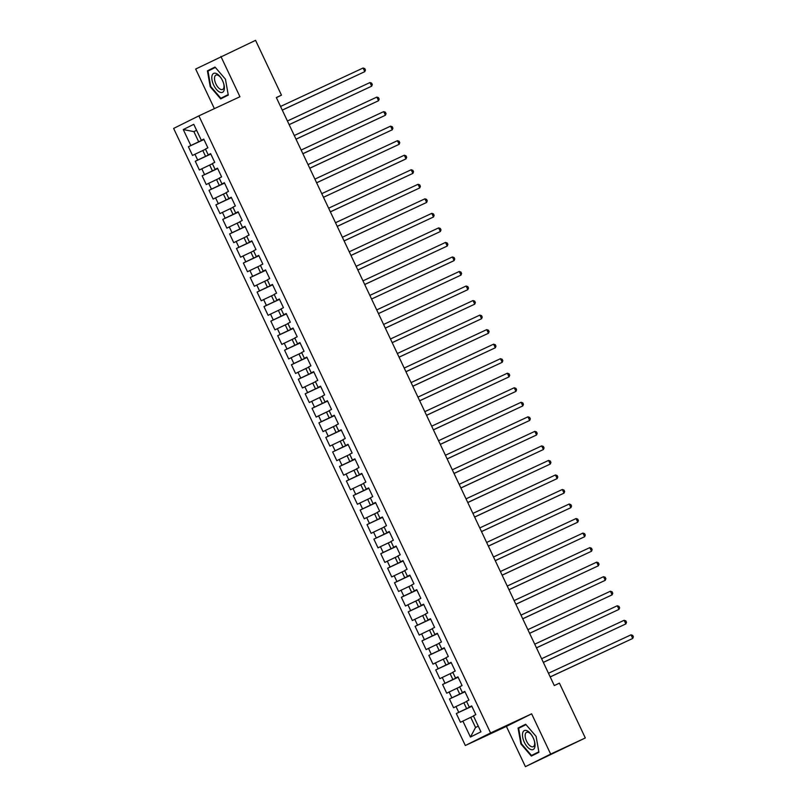 <?xml version="1.0" encoding="UTF-8"?>
<svg xmlns="http://www.w3.org/2000/svg" width="807" height="807" viewBox="0 0 807 807"><rect width="100%" height="100%" fill="white"/><g stroke="black" fill="none" stroke-linecap="round" stroke-linejoin="round"><path stroke-width="1.21" d="M525.418 766.65L550.667 754.091L531.642 713.832L506.393 726.391L525.418 766.65L585.317 737.961L559.422 683.166L554.288 685.557L276.327 97.536L281.461 95.145L255.567 40.35L195.667 69.039L214.38 108.642M506.393 726.391L465.326 745.517L173.626 128.424L198.875 115.865L490.575 732.958L465.326 745.517M196.615 130.341L193.882 131.622L183.27 129.554L190.825 145.542L188.404 146.743L192.52 155.458L194.941 154.258L197.695 160.068L195.274 161.279L199.39 169.995L201.811 168.794L204.564 174.605L202.143 175.815L206.259 184.531L208.68 183.33L211.434 189.141L209.013 190.341L213.129 199.067L215.56 197.856L218.304 203.677L215.883 204.877L219.998 213.593L222.429 212.392L225.173 218.203L222.752 219.413L226.868 228.129L229.299 226.928L232.043 232.739L229.622 233.949L233.737 242.665L236.169 241.464L238.912 247.275L236.491 248.475L240.607 257.201L243.038 255.99L245.782 261.811L243.361 263.011L247.487 271.727L249.908 270.527L252.652 276.337L250.231 277.547L254.356 286.263L256.777 285.063L259.521 290.873L257.1 292.073L261.226 300.799L263.647 299.589L266.391 305.409L263.97 306.61L268.095 315.335L270.516 314.125L273.26 319.945L270.839 321.146L274.965 329.861L277.386 328.661L280.13 334.471L277.709 335.682L281.835 344.397L284.256 343.197L286.999 349.007L284.578 350.208L288.704 358.933L291.125 357.723L293.869 363.543L291.448 364.744L295.574 373.47L297.995 372.259L300.739 378.069L298.318 379.28L302.443 387.996L304.864 386.795L307.608 392.606L305.187 393.816L309.313 402.532L311.734 401.331L314.478 407.142L312.057 408.342L316.183 417.068L318.604 415.857L321.347 421.678L318.926 422.878L323.052 431.604L325.473 430.393L328.227 436.204L325.796 437.414L329.922 446.13L332.343 444.929L335.097 450.74L332.666 451.95L336.791 460.666L339.212 459.465L341.966 465.276L339.535 466.476L343.661 475.202L346.082 473.991L348.836 479.812L346.405 481.012L350.531 489.738L352.952 488.528L355.705 494.338L353.274 495.548L357.4 504.264L359.821 503.064L362.575 508.874L360.154 510.085L364.27 518.8L366.691 517.6L369.445 523.41L367.024 524.611L371.139 533.336L373.56 532.126L376.314 537.946L373.893 539.147L378.009 547.872L380.43 546.662L383.184 552.472L380.763 553.683L384.878 562.398L387.299 561.198L390.053 567.008L387.632 568.219L391.748 576.934L394.169 575.734L396.923 581.544L394.502 582.745L398.618 591.47L401.039 590.26L403.793 596.08L401.372 597.281L405.487 606.007L407.918 604.796L410.662 610.606L408.241 611.817L412.357 620.533L414.788 619.332L417.532 625.143L415.111 626.353L419.226 635.069L421.658 633.868L424.401 639.679L421.98 640.879L426.096 649.605L428.527 648.394L431.271 654.215L428.85 655.415L432.976 664.141L435.397 662.93L438.14 668.741L435.719 669.951L439.845 678.667L442.266 677.466L445.01 683.277L442.589 684.487L446.715 693.203L449.136 692.003L451.88 697.813L449.459 699.013L453.584 707.739L456.005 706.529L458.749 712.349L456.328 713.549L460.454 722.265L470.733 717.322L475.545 727.49L478.258 726.139M183.27 129.554L193.771 124.328L201.336 140.307L203.818 139.238M475.545 727.49L470.431 737.053L480.942 731.828L473.386 715.839L475.807 714.629L471.681 705.913L469.26 707.114L466.517 701.303L468.938 700.103L464.812 691.377L462.391 692.588L459.647 686.767L462.068 685.567L457.942 676.841L455.521 678.051L452.777 672.241L455.198 671.031L451.073 662.315L448.652 663.515L445.898 657.705L448.329 656.495L444.203 647.779L441.782 648.979L439.028 643.169L441.459 641.968L437.333 633.243L434.912 634.453L432.159 628.633L434.59 627.432L430.464 618.717L428.043 619.917L425.289 614.107L427.72 612.896L423.594 604.181L421.173 605.381L418.419 599.571L420.84 598.36L416.725 589.645L414.304 590.845L411.55 585.035L413.971 583.834L409.855 575.109L407.434 576.319L404.68 570.499L407.101 569.298L402.986 560.583L400.565 561.783L397.811 555.973L400.232 554.762L396.116 546.046L393.695 547.247L390.941 541.436L393.362 540.236L389.246 531.51L386.825 532.721L384.071 526.9L386.492 525.7L382.377 516.974L379.956 518.185L377.202 512.364L379.623 511.164L375.507 502.448L373.076 503.649L370.332 497.838L372.753 496.628L368.638 487.912L366.207 489.113L363.463 483.302L365.884 482.102L361.768 473.376L359.337 474.587L356.593 468.766L359.014 467.566L354.898 458.84L352.467 460.051L349.724 454.23L352.145 453.03L348.019 444.314L345.598 445.514L342.854 439.704L345.275 438.494L341.149 429.778L338.728 430.978L335.984 425.168L338.405 423.968L334.28 415.242L331.859 416.452L329.115 410.632L331.536 409.431L327.41 400.706L324.989 401.916L322.245 396.106L324.666 394.895L320.54 386.18L318.119 387.38L315.376 381.57L317.797 380.359L313.671 371.644L311.25 372.844L308.506 367.034L310.927 365.833L306.801 357.108L304.38 358.318L301.636 352.498L304.057 351.297L299.932 342.572L297.511 343.782L294.767 337.972L297.188 336.761L293.062 328.046L290.641 329.246L287.897 323.436L290.318 322.225L286.192 313.509L283.771 314.71L281.028 308.899L283.449 307.699L279.323 298.973L276.902 300.184L274.158 294.363L276.579 293.163L272.453 284.437L270.032 285.648L267.288 279.837L269.709 278.627L265.584 269.911L263.163 271.112L260.409 265.301L262.84 264.091L258.714 255.375L256.293 256.576L253.539 250.765L255.97 249.565L251.845 240.839L249.424 242.05L246.67 236.229L249.101 235.029L244.975 226.303L242.554 227.513L239.8 221.703L242.231 220.493L238.105 211.777L235.684 212.977L232.93 207.167L235.351 205.956L231.236 197.241L228.815 198.441L226.061 192.631L228.482 191.43L224.366 182.705L221.945 183.915L219.191 178.095L221.612 176.894L217.497 168.169L215.076 169.379L212.322 163.569L214.743 162.358L210.627 153.643L208.206 154.843L205.452 149.033L207.873 147.822L203.757 139.107L201.336 140.307M470.431 737.053L462.875 721.065M471.813 706.175L466.617 708.596L463.864 702.786L466.607 701.505M458.749 712.349L466.617 708.596M456.005 706.529L463.864 702.786M464.943 691.649L459.748 694.06L456.994 688.25L459.738 686.969M451.88 697.813L459.748 694.06M449.136 692.003L456.994 688.25M469.26 707.114L471.742 706.044M458.073 677.113L452.878 679.534L450.124 673.714L452.868 672.443M445.01 683.277L452.878 679.534M442.266 677.466L450.124 673.714M462.391 692.588L464.872 691.518M451.194 662.577L446.009 664.998L443.255 659.188L445.999 657.907M438.14 668.741L446.009 664.998M435.397 662.93L443.255 659.188M455.521 678.051L458.003 676.982M444.324 648.041L439.139 650.462L436.385 644.652L439.129 643.371M431.271 654.215L439.139 650.462M428.527 648.394L436.385 644.652M448.652 663.515L451.133 662.446M437.455 633.515L432.259 635.926L429.516 630.116L432.259 628.835M424.401 639.679L432.259 635.926M421.658 633.868L429.516 630.116M441.782 648.979L444.264 647.91M430.585 618.979L425.39 621.4L422.646 615.58L425.39 614.309M417.532 625.143L425.39 621.4M414.788 619.332L422.646 615.58M434.912 634.453L437.394 633.384M423.715 604.443L418.52 606.864L415.776 601.054L418.52 599.772M410.662 610.606L418.52 606.864M407.918 604.796L415.776 601.054M428.043 619.917L430.524 618.848M416.846 589.907L411.651 592.328L408.907 586.518L411.651 585.236M403.793 596.08L411.651 592.328M401.039 590.26L408.907 586.518M421.173 605.381L423.655 604.312M409.976 575.381L404.781 577.792L402.037 571.981L404.781 570.71M396.923 581.544L404.781 577.792M394.169 575.734L402.037 571.981M414.304 590.845L416.785 589.776M403.107 560.845L397.912 563.266L395.168 557.445L397.912 556.174M390.053 567.008L397.912 563.266M387.299 561.198L395.168 557.445M407.434 576.319L409.916 575.25M396.237 546.309L391.042 548.73L388.298 542.919L391.042 541.638M383.184 552.472L391.042 548.73M380.43 546.662L388.298 542.919M400.565 561.783L403.046 560.714M389.367 531.773L384.172 534.194L381.429 528.383L384.172 527.102M376.314 537.946L384.172 534.194M373.56 532.126L381.429 528.383M393.695 547.247L396.176 546.178M382.498 517.247L377.303 519.658L374.559 513.847L377.303 512.576M369.445 523.41L377.303 519.658M366.691 517.6L374.559 513.847M386.825 532.721L389.307 531.642M375.628 502.711L370.433 505.132L367.689 499.311L370.433 498.04M362.575 508.874L370.433 505.132M359.821 503.064L367.689 499.311M379.956 518.185L382.437 517.116M368.759 488.174L363.564 490.595L360.82 484.785L363.564 483.504M355.705 494.338L363.564 490.595M352.952 488.528L360.82 484.785M373.076 503.649L375.568 502.579M361.889 473.638L356.694 476.059L353.95 470.249L356.684 468.968M348.836 479.812L356.694 476.059M346.082 473.991L353.95 470.249M366.207 489.113L368.698 488.043M355.019 459.112L349.824 461.523L347.081 455.713L349.814 454.442M341.966 465.276L349.824 461.523M339.212 459.465L347.081 455.713M359.337 474.587L361.829 473.507M348.15 444.576L342.955 446.997L340.211 441.177L342.945 439.906M335.097 450.74L342.955 446.997M332.343 444.929L340.211 441.177M352.467 460.051L354.959 458.981M341.28 430.04L336.085 432.461L333.341 426.651L336.075 425.37M328.227 436.204L336.085 432.461M325.473 430.393L333.341 426.651M345.598 445.514L348.089 444.445M334.411 415.504L329.216 417.925L326.472 412.115L329.206 410.834M321.347 421.678L329.216 417.925M318.604 415.857L326.472 412.115M338.728 430.978L341.22 429.909M327.541 400.978L322.346 403.389L319.592 397.579L322.336 396.308M314.478 407.142L322.346 403.389M311.734 401.331L319.592 397.579M331.859 416.452L334.35 415.373M320.672 386.442L315.476 388.863L312.723 383.043L315.466 381.772M307.608 392.606L315.476 388.863M304.864 386.795L312.723 383.043M324.989 401.916L327.481 400.847M313.802 371.906L308.607 374.327L305.853 368.517L308.597 367.235M300.739 378.069L308.607 374.327M297.995 372.259L305.853 368.517M318.119 387.38L320.611 386.311M306.932 357.37L301.737 359.791L298.983 353.98L301.727 352.699M293.869 363.543L301.737 359.791M291.125 357.723L298.983 353.98M311.25 372.844L313.741 371.775M300.063 342.844L294.868 345.255L292.114 339.444L294.858 338.173M286.999 349.007L294.868 345.255M284.256 343.197L292.114 339.444M304.38 358.318L306.872 357.239M293.193 328.308L287.998 330.729L285.244 324.908L287.988 323.637M280.13 334.471L287.998 330.729M277.386 328.661L285.244 324.908M297.511 343.782L300.002 342.713M286.324 313.772L281.129 316.193L278.375 310.382L281.118 309.101M273.26 319.945L281.129 316.193M270.516 314.125L278.375 310.382M290.641 329.246L293.123 328.177M279.454 299.236L274.259 301.657L271.505 295.846L274.249 294.565M266.391 305.409L274.259 301.657M263.647 299.589L271.505 295.846M283.771 314.71L286.253 313.641M272.584 284.71L267.389 287.131L264.635 281.31L267.379 280.039M259.521 290.873L267.389 287.131M256.777 285.063L264.635 281.31M276.902 300.184L279.383 299.104M265.705 270.174L260.52 272.595L257.766 266.774L260.51 265.503M252.652 276.337L260.52 272.595M249.908 270.527L257.766 266.774M270.032 285.648L272.514 284.578M258.835 255.637L253.65 258.058L250.896 252.248L253.64 250.967M245.782 261.811L253.65 258.058M243.038 255.99L250.896 252.248M263.163 271.112L265.644 270.042M251.966 241.111L246.771 243.522L244.027 237.712L246.771 236.431M238.912 247.275L246.771 243.522M236.169 241.464L244.027 237.712M256.293 256.576L258.775 255.506M245.096 226.575L239.901 228.996L237.157 223.176L239.901 221.905M232.043 232.739L239.901 228.996M229.299 226.928L237.157 223.176M249.424 242.05L251.905 240.97M238.226 212.039L233.031 214.46L230.288 208.64L233.031 207.369M225.173 218.203L233.031 214.46M222.429 212.392L230.288 208.64M242.554 227.513L245.035 226.444M231.357 197.503L226.162 199.924L223.418 194.114L226.162 192.833M218.304 203.677L226.162 199.924M215.56 197.856L223.418 194.114M235.684 212.977L238.166 211.908M224.487 182.977L219.292 185.388L216.548 179.578L219.292 178.297M211.434 189.141L219.292 185.388M208.68 183.33L216.548 179.578M228.815 198.441L231.296 197.372M217.618 168.441L212.423 170.862L209.679 165.042L212.423 163.771M204.564 174.605L212.423 170.862M201.811 168.794L209.679 165.042M221.945 183.915L224.427 182.846M210.748 153.905L205.553 156.326L202.809 150.516L205.553 149.234M197.695 160.068L205.553 156.326M194.941 154.258L202.809 150.516M215.076 169.379L217.557 168.31M203.878 139.369L198.683 141.79L193.882 131.622L196.585 130.27M190.825 145.542L198.683 141.79M208.206 154.843L210.688 153.774M550.667 754.091L585.317 737.961M198.875 115.865L239.941 96.739L220.916 56.48M531.642 713.832L490.575 732.958M276.387 97.667L281.461 95.145M473.477 716.041L470.733 717.322M228.27 95.095L225.446 79.187L215.015 67.052L207.409 70.834L210.234 86.742L220.664 98.878L228.27 95.095M525.67 724.252L518.064 728.035L520.898 743.953L531.329 756.088L538.925 752.306L536.1 736.388L525.67 724.252M188.404 146.743L203.939 139.51M195.274 161.279L210.809 154.036M202.143 175.815L217.688 168.572M209.013 190.341L224.558 183.108M215.883 204.877L231.427 197.644M222.752 219.413L238.297 212.17M229.622 233.949L245.167 226.706M236.491 248.475L252.036 241.243M243.361 263.011L258.906 255.779M250.231 277.547L265.775 270.305M257.1 292.073L272.645 284.841M263.97 306.61L279.515 299.377M270.839 321.146L286.384 313.913M277.709 335.682L293.254 328.439M284.578 350.208L300.123 342.975M291.448 364.744L306.993 357.511M298.318 379.28L313.862 372.037M305.187 393.816L320.732 386.573M312.057 408.342L327.602 401.109M318.926 422.878L334.471 415.645M325.796 437.414L341.341 430.171M332.666 451.95L348.21 444.707M339.535 466.476L355.08 459.244M346.405 481.012L361.95 473.78M353.274 495.548L368.819 488.306M360.154 510.085L375.689 502.842M367.024 524.611L382.558 517.378M373.893 539.147L389.428 531.914M380.763 553.683L396.298 546.44M387.632 568.219L403.167 560.976M394.502 582.745L410.047 575.512M401.372 597.281L416.916 590.048M408.241 611.817L423.786 604.574M415.111 626.353L430.656 619.11M421.98 640.879L437.525 633.646M428.85 655.415L444.395 648.182M435.719 669.951L451.264 662.708M442.589 684.487L458.134 677.244M449.459 699.013L465.003 691.781M456.328 713.549L471.873 706.317M215.116 67.173L212.856 68.666M228.179 94.611L220.836 98.262L210.728 86.51L210.234 86.742M212.796 68.323L207.409 70.834M525.771 724.373L523.521 725.866M523.461 725.523L518.064 728.035M538.844 751.811L531.49 755.473L521.383 743.711L520.898 743.953M282.289 110.135L364.804 71.652L282.268 110.085M363.079 68.02L364.754 68.585L365.44 70.038L364.804 71.652L363.079 68.02L280.543 106.453M289.158 124.661L371.674 86.188L289.138 124.621M369.959 82.556L371.623 83.121L372.309 84.574L371.674 86.188L369.959 82.556L287.413 120.989M296.028 139.197L378.544 100.724L296.008 139.157M376.829 97.092L378.493 97.657L379.179 99.11L378.544 100.724L376.829 97.092L294.283 135.515M224.185 89.92A10.451 4.953 -115 0 0 223.872 84.321A10.451 4.953 -115 0 0 220.684 77.472A10.451 4.953 -115 0 0 212.009 75.767A10.451 4.953 -115 0 0 216.488 89.476A10.451 4.953 -115 0 0 224.185 89.92M220.967 77.886A7.909 3.753 -115 0 0 215.923 75.132A7.909 3.753 -115 0 0 214.662 76.937A7.909 3.753 -115 0 0 216.871 85.724A7.909 3.753 -115 0 0 222.601 89.476A7.909 3.753 -115 0 0 223.872 87.66A7.909 3.753 -115 0 0 223.741 83.837M228.21 94.762L220.836 98.262M210.728 86.51L207.984 71.087L215.338 67.435M534.839 747.131A10.451 4.953 -115 0 0 534.537 741.522A10.451 4.953 -115 0 0 531.349 734.673A10.451 4.953 -115 0 0 522.674 732.968A10.451 4.953 -115 0 0 527.142 746.687A10.451 4.953 -115 0 0 534.839 747.131M531.631 735.086A7.909 3.753 -115 0 0 526.588 732.332A7.909 3.753 -115 0 0 525.317 734.148A7.909 3.753 -115 0 0 527.526 742.934A7.909 3.753 -115 0 0 533.266 746.677A7.909 3.753 -115 0 0 534.527 744.861A7.909 3.753 -115 0 0 534.405 741.038M538.864 751.963L531.49 755.473M521.383 743.711L518.649 728.297L526.003 724.636M302.897 153.734L385.413 115.25L302.877 153.683M383.698 111.618L385.363 112.193L386.049 113.646L385.413 115.25L383.698 111.618L301.152 150.052M309.767 168.27L392.283 129.786L309.747 168.219M390.568 126.154L392.232 126.719L392.918 128.172L392.283 129.786L390.568 126.154L308.022 164.588M316.637 182.796L399.152 144.322L316.616 182.755M397.437 140.69L399.102 141.255L399.788 142.708L399.152 144.322L397.437 140.69L314.891 179.124M404.307 155.226L405.971 155.791L406.667 157.244L406.022 158.858L323.486 197.291L404.317 159.705L406.022 158.858L404.307 155.226L321.771 193.65M330.376 211.868L412.891 173.384L330.356 211.817M411.177 169.752L412.841 170.327L413.537 171.78L412.891 173.384L411.177 169.752L328.641 208.186M337.245 226.394L419.761 187.92L337.225 226.353M418.046 184.289L419.711 184.853L420.407 186.306L419.761 187.92L418.046 184.289L335.51 222.722M344.115 240.93L426.631 202.456L344.095 240.89M424.916 198.825L426.59 199.39L427.276 200.842L426.631 202.456L424.916 198.825L342.38 237.258M350.984 255.466L433.5 216.992L350.964 255.426M431.785 213.351L433.46 213.926L434.146 215.378L433.5 216.992L431.785 213.351L349.249 251.784M357.854 270.002L440.37 231.518L357.834 269.952M438.655 227.887L440.329 228.462L441.015 229.914L440.37 231.518L438.655 227.887L356.119 266.32M364.724 284.528L447.239 246.054L364.703 284.488M445.525 242.423L447.199 242.988L447.885 244.44L447.239 246.054L445.525 242.423L362.989 280.856M452.394 256.959L454.069 257.524L454.755 258.976L454.109 260.59L371.573 299.024L452.404 261.438L454.109 260.59L452.394 256.959L369.858 295.392M378.463 313.6L460.979 275.126L378.443 313.56M459.264 271.485L460.938 272.06L461.624 273.512L460.979 275.126L459.264 271.485L376.728 309.918M385.332 328.136L467.848 289.652L385.312 328.086M466.133 286.021L467.808 286.586L468.494 288.049L467.848 289.652L466.133 286.021L383.597 324.454M392.202 342.662L474.718 304.189L392.182 342.622M473.003 300.557L474.677 301.122L475.363 302.575L474.718 304.189L473.003 300.557L390.467 338.99M399.072 357.198L481.587 318.725L399.051 357.158M479.872 315.093L481.547 315.658L482.233 317.111L481.587 318.725L479.872 315.093L397.337 353.527M405.941 371.734L488.457 333.261L405.921 371.694M486.742 329.619L488.417 330.194L489.103 331.647L488.457 333.261L486.742 329.619L404.206 368.053M412.811 386.271L495.327 347.787L412.791 386.22M493.612 344.155L495.286 344.72L495.972 346.183L495.327 347.787L493.612 344.155L411.076 382.589M419.68 400.797L502.196 362.323L419.66 400.756M500.481 358.691L502.156 359.256L502.842 360.709L502.196 362.323L500.481 358.691L417.945 397.125M426.55 415.333L509.066 376.859L426.53 415.292M507.351 373.227L509.025 373.792L509.711 375.245L509.066 376.859L507.351 373.227L424.815 411.661M433.42 429.869L515.945 391.395L433.399 429.818M514.22 387.753L515.895 388.328L516.581 389.781L515.945 391.395L514.22 387.753L431.684 426.187M440.289 444.405L522.815 405.921L440.269 444.354M521.09 402.29L522.765 402.854L523.45 404.317L522.815 405.921L521.09 402.29L438.554 440.723M447.159 458.931L529.685 420.457L447.139 458.89M527.96 416.826L529.634 417.39L530.32 418.843L529.685 420.457L527.96 416.826L445.424 455.259M454.038 473.467L536.554 434.993L454.008 473.427M534.829 431.362L536.504 431.927L537.19 433.379L536.554 434.993L534.829 431.362L452.293 469.795M460.908 488.003L543.424 449.529L460.878 487.953M541.699 445.888L543.373 446.463L544.059 447.915L543.424 449.529L541.699 445.888L459.163 484.321M467.778 502.539L550.293 464.055L467.757 502.489M548.568 460.424L550.243 460.989L550.929 462.441L550.293 464.055L548.568 460.424L466.032 498.857M474.647 517.065L557.163 478.591L474.627 517.025M555.438 474.96L557.112 475.525L557.798 476.977L557.163 478.591L555.438 474.96L472.902 513.393M481.517 531.601L564.032 493.127L481.497 531.561M562.318 489.496L563.982 490.061L564.668 491.513L564.032 493.127L562.318 489.496L479.772 527.929M488.386 546.137L570.902 507.664L488.366 546.087M569.187 504.022L570.852 504.597L571.538 506.05L570.902 507.664L569.187 504.022L486.641 542.455M495.256 560.673L577.772 522.19L495.236 560.623M576.057 518.558L577.721 519.123L578.407 520.576L577.772 522.19L576.057 518.558L493.511 556.991M502.125 575.199L584.641 536.726L502.105 575.159M582.926 533.094L584.591 533.659L585.277 535.112L584.641 536.726L582.926 533.094L500.38 571.527M508.995 589.735L591.511 551.262L508.975 589.695M589.796 547.63L591.46 548.195L592.146 549.648L591.511 551.262L589.796 547.63L507.25 586.053M515.865 604.272L598.38 565.798L515.844 604.221M596.666 562.156L598.33 562.731L599.026 564.184L598.38 565.798L596.666 562.156L514.13 600.59M522.734 618.808L605.25 580.324L522.714 618.757M603.535 576.692L605.2 577.257L605.896 578.71L605.25 580.324L603.535 576.692L520.999 615.126M529.604 633.334L612.12 594.86L529.584 633.293M610.405 591.228L612.079 591.793L612.765 593.246L612.12 594.86L610.405 591.228L527.869 629.662M536.473 647.87L618.989 609.396L536.453 647.829M617.274 605.764L618.949 606.329L619.635 607.782L618.989 609.396L617.274 605.764L534.738 644.188M543.343 662.406L625.859 623.922L543.323 662.355M624.144 620.29L625.818 620.865L626.504 622.318L625.859 623.922L624.144 620.29L541.608 658.724M550.213 676.942L632.728 638.458L550.192 676.891M631.013 634.827L632.688 635.391L633.374 636.844L632.728 638.458L631.013 634.827L548.478 673.26"/></g></svg>
